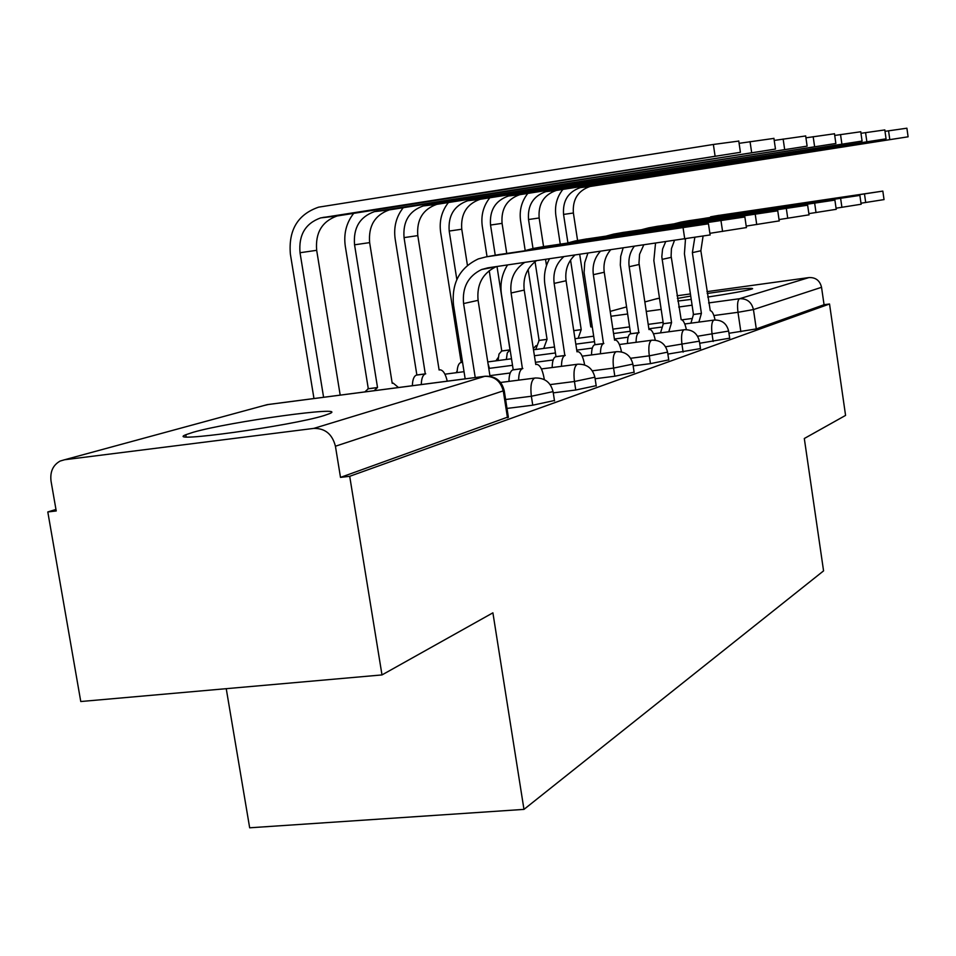 <?xml version="1.0" encoding="UTF-8"?>
<svg xmlns="http://www.w3.org/2000/svg" width="956" height="956" viewBox="0 0 956 956"><rect width="100%" height="100%" fill="white"/><g stroke="black" fill="none" stroke-linecap="round" stroke-linejoin="round"><path stroke-width="1.43" d="M677.804 301.056L691.224 299.395M707.727 297.053C729.667 293.719 744.174 291.102 751.249 289.202L752.623 288.7C752.097 287.553 736.957 289.142 707.189 293.48M193.243 432.255L185.799 434.729C162.807 443.632 291.389 425.886 324.096 415.561L329.82 413.542C349.119 405.26 229.464 421.727 193.243 432.255M699.684 343.264L729.679 338.185M667.874 354.09L700.485 348.582M633.159 365.873L650.462 363.639L668.746 359.874M595.122 378.743L614.816 376.222L634.115 372.195M553.273 392.856L575.751 390.012L596.186 385.674M507.003 408.427L532.755 405.201L554.456 400.504M55.962 509.452L47.8 511.95L56.225 510.958L51.038 481.143C49.927 471.786 52.962 465.082 60.168 461.043L64.614 459.752L313.807 428.396L484.752 376.329L267.154 404.663L64.614 459.752M226.237 688.678L249.671 827.8L523.972 809.385L492.902 612.832L381.994 674.924L349.705 476.303L829.533 303.996L845.57 415.406L804.307 438.505L823.57 570.875L523.972 809.385M381.994 674.924L80.77 701.525L47.8 511.95M706.926 291.652L808.991 277.563C815.707 277.324 819.901 280.574 821.539 287.302L824.06 304.725L756.292 328.924L728.95 333.286M690.734 296.085L677.41 298.427M655.254 299.12L659.497 298.2M677.015 295.786L690.411 293.934M824.06 304.725L829.533 303.996M504.206 390.55L335.425 446.225L340.503 477.391L349.705 476.303M335.425 446.225C332.318 434.155 325.112 428.216 313.807 428.396M340.503 477.391L508.329 416.888M465.166 378.839L453.514 304.988C451.459 283.06 459.74 267.704 478.347 258.897L486.162 256.865L708.468 223.8L498.255 254.702M710.117 234.937L487.871 267.835L481.609 269.52C468.07 276.153 462.071 287.505 463.588 303.566L475.228 377.536M496.451 266.581L495.913 266.796C482.553 273.332 476.614 284.506 478.096 300.339L490.01 376.294M313.974 398.533L290.385 254.2C288.354 230.073 297.758 214.395 318.599 207.165L713.367 144.464L738.761 141.082M340.193 395.127L316.675 250.317C315.205 232.834 321.993 221.386 337.062 215.984L740.41 152.315L320.642 217.908C305.394 223.381 298.523 234.985 300.029 252.731L323.594 397.29M524.725 250.723L532.815 248.536L744.867 216.976L543.629 246.6M746.409 227.564L709.878 233.324M524.617 262.47C514.161 269.532 509.644 279.702 511.101 292.99L522.418 368.658C520.004 369.733 518.75 373.557 518.654 380.13M522.848 368.526L513.217 369.781L501.458 294.364C499.928 283.621 501.96 273.822 507.552 264.967M508.962 381.372C509.07 374.824 510.337 371 512.786 369.912L513.217 369.781M544.299 379.592L544.095 378.229C542.458 369.47 539.973 364.834 536.627 364.32L535.778 364.535L524.223 290.074C522.812 277.622 526.864 267.847 536.376 260.761M567.517 243.015L575.07 240.996L777.754 210.81L584.797 239.263M779.224 220.896L746.194 226.106M563.717 256.77C556.034 263.748 552.843 272.627 554.157 283.406L564.853 355.548C562.666 356.54 561.542 360.125 561.483 366.315M565.235 355.429L555.998 356.648L544.908 284.721C543.57 275.459 545.111 266.832 549.497 258.837M552.186 367.534C552.269 361.344 553.405 357.759 555.603 356.767L555.998 356.648M584.642 364.929C583.1 356.564 580.806 352.119 577.759 351.617L576.994 351.808L566.083 280.753C564.829 270.56 567.721 262.028 574.771 255.156M739.096 143.328L773.918 138.393M398.497 387.527L393.191 383.105L392.223 383.332L369.637 242.621C368.287 225.963 374.836 215.052 389.307 209.902L775.471 149.064L374.429 211.635C359.791 216.857 353.158 227.91 354.557 244.808L377.524 387.515L374.107 390.705M377.524 387.515L368.299 388.722L345.295 246.218C343.539 233.694 346.359 222.7 353.768 213.26M364.845 391.912L368.299 388.722M774.217 140.424L805.669 135.967M447.253 381.181C445.544 373.88 443.118 370.091 439.987 369.805L439.115 370.008L417.796 235.618C416.541 219.713 422.863 209.292 436.773 204.357L807.127 146.137L423.233 205.934C409.168 210.929 402.775 221.493 404.053 237.614L425.289 373.939C422.803 374.943 421.465 378.492 421.273 384.563M425.731 373.808L416.864 374.979L395.163 238.964C393.514 227.062 396.226 216.606 403.312 207.595M412.359 385.722C412.562 379.663 413.912 376.114 416.41 375.111L416.864 374.979M606.462 236.001L613.525 234.136L807.641 205.205L622.308 232.571M809.027 214.837L779.032 219.569M600.249 251.44C594.501 257.977 592.194 265.72 593.353 274.683L603.487 343.622C601.515 344.53 600.499 347.912 600.464 353.768M603.845 343.515L594.967 344.686L584.104 272.615L584.725 262.637L587.856 253.244M591.537 354.939C591.585 349.083 592.612 345.702 594.608 344.805L594.967 344.686M621.496 351.892C619.978 344.387 617.899 340.432 615.258 340.025L614.577 340.205L604.252 272.257C603.14 263.76 605.232 256.316 610.514 249.934M642.038 229.595L648.67 227.875L834.899 200.091L656.617 226.453M836.225 209.316L808.86 213.63M634.151 246.493C629.837 252.456 628.188 259.196 629.191 266.712L638.823 332.712C637.019 333.548 636.11 336.739 636.087 342.296M639.146 332.616L630.602 333.752L620.313 265.039L620.695 256.375L623.073 248.106M627.506 343.431C627.53 337.874 628.462 334.684 630.279 333.859L630.602 333.752M655.278 340.193C653.82 333.345 651.932 329.76 649.602 329.414L648.981 329.569L638.99 263.019L639.564 254.284L643.675 245.106M674.661 223.716L680.899 222.115L859.874 195.406L688.141 220.824M861.129 204.249L836.058 208.205M665.591 241.904L662.58 249.014L661.815 256.782L671.554 322.602L668.782 331.78M671.554 322.602L663.321 323.714L653.844 260.57L655.505 243.374M660.512 332.879L663.321 323.714M686.372 329.605C684.986 323.283 683.241 319.961 681.162 319.663L671.112 256.1L671.423 248.668L674.41 240.613M805.932 137.819L834.48 133.768M467.436 265.374L461.76 229.225C460.589 214.013 466.707 204.034 480.103 199.302L835.867 143.484L467.723 200.748C454.184 205.54 448.005 215.638 449.2 231.053L456.837 279.534M462.549 362.264L461.174 362.444L440.644 232.356C439.091 221.015 441.708 211.037 448.495 202.433M457.099 372.589C457.267 366.841 458.486 363.495 460.768 362.563L461.174 362.444M489.424 368.347L488.002 363.495M834.719 135.453L860.759 131.761M506.74 253.388L502.067 223.369C500.98 208.778 506.883 199.218 519.801 194.677L862.073 141.058L508.449 196.004C495.387 200.593 489.424 210.272 490.536 225.042L495.244 255.24M497 266.497L510.002 349.86L507.254 352.967L506.345 359.456M510.002 349.86L501.769 350.96L489.221 270.644M498.076 360.555L498.996 354.067L501.769 350.96M487.046 256.698L482.29 226.297C480.82 215.459 483.354 205.922 489.866 197.689M860.974 133.302L884.802 129.932M543.57 246.624L539.148 217.98C538.132 203.975 543.845 194.785 556.32 190.423L886.057 138.835L545.864 191.642C533.257 196.052 527.485 205.349 528.525 219.522L533.006 248.5M535.049 261.717L547.047 339.344L543.713 348.426M547.047 339.344L539.1 340.408L528.13 269.508M535.742 349.49L539.1 340.408M545.541 259.423L546.497 265.613M525.191 250.544L520.578 220.728C519.18 210.368 521.618 201.226 527.891 193.327M704.703 218.315L882.83 191.104L717.191 215.65M884.037 199.589L860.986 203.222M694.797 237.602L692.371 252.647L701.405 313.389L698.884 322.1M701.405 313.389L693.47 314.464L684.424 253.782L685.488 239M690.913 323.164L693.47 314.464M715.076 319.973C713.762 314.046 712.16 310.951 710.272 310.676L700.856 250.759L703.054 236.299M885.005 131.342L906.897 128.2L908.104 136.804L580.352 187.615C568.187 191.869 562.582 200.808 563.562 214.431L567.924 242.86M577.591 240.554L573.385 213.009C572.417 199.529 577.962 190.686 590.019 186.492L908.104 136.804M570.553 260.056L581.212 329.629L578.177 338.269M581.212 329.629L573.743 330.633M592.254 326.952L590.784 326.904L579.718 254.439M560.252 244.091L555.878 215.602C554.564 205.66 556.918 196.888 562.965 189.3M728.627 331.063L697.617 336.249M713.152 341.495L712.089 334.337C711.145 326.355 711.73 321.61 713.845 320.105L684.771 323.988M699.374 341.161L665.603 346.789M683.122 352.107L681.998 344.638C681.019 336.333 681.676 331.374 683.982 329.772L653.462 333.811M667.575 352.143L649.291 355.847L630.649 358.273M650.462 363.639L649.291 355.847C648.264 347.171 649.005 341.985 651.526 340.276L619.392 344.507M632.884 364.105L613.585 368.084L592.338 370.82M614.816 376.222L613.585 368.084C612.509 359.014 613.346 353.553 616.106 351.736L582.192 356.158M594.883 377.214L574.448 381.492L550.166 384.599M575.751 390.012L574.448 381.492C573.325 371.98 574.281 366.244 577.305 364.284L541.407 368.932M553.082 391.625L531.369 396.25L505.616 399.512M532.755 405.201L531.369 396.25C530.186 386.26 531.273 380.213 534.619 378.098L500.597 382.46M740.852 331.72L737.984 312.301L713.893 315.54M691.188 318.599L681.939 319.842M663.117 322.375L648.204 324.383M629.562 326.892L612.892 329.139M589.613 319.173L591.035 318.981M610.932 316.257L627.614 313.986M646.256 311.441L661.17 309.409M678.688 307.019L692.084 305.191M708.599 302.933L739.562 298.714L808.991 277.563M657.728 298.451L644.822 301.953M626.538 306.924L610.191 311.381M590.689 316.675L589.29 317.057M507.481 417.772L503.346 391.339C500.753 381.109 494.563 376.102 484.752 376.329L485.768 376.234M756.292 328.924L753.447 309.565L737.984 312.301C737.076 304.617 737.602 300.088 739.562 298.714C746.971 298.463 751.595 302.084 753.447 309.565L821.539 287.302M263.641 405.619L268.146 404.543M684.759 239.108L683.086 227.803M463.588 303.566L478.096 300.339M486.162 256.865L500.418 254.32M715.052 155.888L713.367 144.464M316.675 250.317L300.029 252.731M339.356 215.518L322.973 217.43M722.581 231.46L720.991 220.74M522.418 368.658L512.786 369.912M511.101 292.99L524.223 290.074M532.815 248.536L545.709 246.242M756.734 224.564L755.24 214.347M564.853 355.548L555.603 356.767M554.157 283.406L566.083 280.753M575.07 240.996L586.781 238.904M751.631 152.446L750.042 141.596M367.809 388.853L377.046 387.646M369.637 242.621L354.557 244.808M391.506 209.448L376.652 211.18M784.637 149.339L783.143 139.014M416.41 375.111L425.289 373.939M417.796 235.618L404.053 237.614M438.9 203.927L425.372 205.504M787.744 218.291L786.334 208.551M603.487 343.622L594.608 344.805M593.353 274.683L604.252 272.257M613.525 234.136L624.208 232.236M816.018 212.579L814.679 203.258M638.823 332.712L630.279 333.859M629.191 266.712L639.182 264.489M648.67 227.875L658.457 226.118M841.913 207.344L840.635 198.418M671.255 322.698L663.022 323.809M662.078 259.387L671.267 257.343M680.899 222.115L689.909 220.513M814.584 146.519L813.174 136.672M460.768 362.563L462.561 362.324M461.76 229.225L449.2 231.053M482.147 198.896L469.79 200.33M841.878 143.95L840.527 134.533M501.398 351.067L509.632 349.968M502.067 223.369L490.536 225.042M521.773 194.283L510.432 195.598M866.841 141.596L865.562 132.585M538.754 340.503L546.701 339.44M539.148 217.98L528.525 219.522M558.22 190.041L547.776 191.248M865.706 202.529L864.487 193.972M701.13 313.472L693.184 314.548M692.371 252.647L700.856 250.759M710.583 216.821L718.888 215.339M889.773 139.433L888.554 130.793M573.755 330.68L580.901 329.712M573.385 213.009L563.562 214.431M591.848 186.121L582.204 187.245M186.145 436.832L185.799 434.729M554.516 400.911L553.142 392.008C550.847 382.412 544.836 377.74 535.109 378.002M596.233 386.021L594.943 377.548C592.744 368.383 587.008 363.937 577.723 364.2M634.151 372.481L632.932 364.391C630.841 355.644 625.355 351.402 616.477 351.665M668.782 360.125L667.611 352.382C665.615 344.005 660.357 339.954 651.849 340.205M700.509 348.809L699.41 341.376C697.486 333.345 692.443 329.462 684.269 329.712M729.703 338.388L728.651 331.254C726.811 323.534 721.959 319.806 714.096 320.057M489.914 375.636L510.193 372.995M444.922 374.19L464.03 371.681M488.779 368.43L512.512 365.312M535.432 362.3L553.165 359.97M457.159 370.928L456.203 372.709M487.751 361.918L511.496 358.775M534.416 355.74L555.424 352.967M576.743 350.147L592.314 348.08M498.267 357.436L495.925 360.83M533.484 349.788L554.504 346.992M575.823 344.16L594.501 341.662M614.397 339.022L628.128 337.193M536.017 345.678L533.305 348.605M574.974 338.699L593.664 336.189M613.561 333.525L630.231 331.29M648.873 328.792L661.002 327.167M508.401 417.366L504.278 390.968C501.852 380.858 495.519 375.935 485.278 376.222L267.776 404.555M708.468 223.8L710.129 235.033M481.609 269.52L495.913 266.796M738.749 140.95L740.41 152.315M337.062 215.984L320.642 217.908M744.867 216.976L746.421 227.648M536.627 364.32L535.754 364.427M777.754 210.81L779.236 220.967M577.759 351.617L576.982 351.712M773.906 138.285L775.471 149.064M392.199 383.236L393.191 383.105M389.307 209.902L374.429 211.635M805.657 135.871L807.127 146.137M439.103 369.924L439.987 369.805M436.773 204.357L423.233 205.934M807.641 205.205L809.039 214.897M834.899 200.091L836.225 209.364M649.602 329.414L648.969 329.497M859.874 195.406L861.141 204.297M834.468 133.685L835.867 143.484M480.103 199.302L467.723 200.748M860.747 131.701L862.073 141.058M519.801 194.677L508.449 196.004M884.802 129.873L886.057 138.835M556.32 190.423L545.864 191.642M882.83 191.104L884.037 199.625M590.019 186.492L580.352 187.615"/></g></svg>

